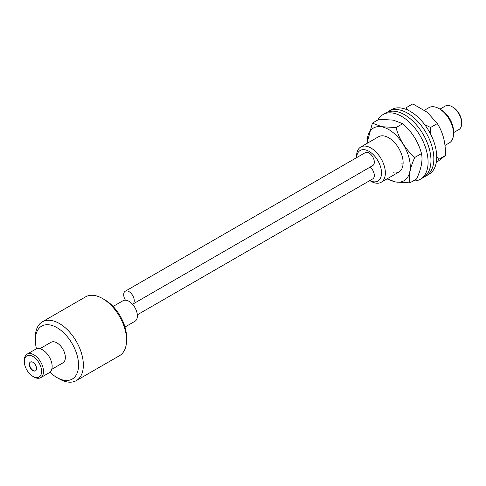 <?xml version="1.0" encoding="UTF-8"?>
<svg xmlns="http://www.w3.org/2000/svg" width="486" height="486" viewBox="0 0 486 486"><rect width="100%" height="100%" fill="white"/><g stroke="black" fill="none" stroke-linecap="round" stroke-linejoin="round"><path stroke-width="0.73" d="M441.057 109.763L439.131 108.657L441.057 109.763A17.654 10.194 60 0 1 453.535 131.384L453.535 133.601A20.369 11.761 -120 0 0 439.131 108.657L439.131 108.657A20.369 11.761 -120 0 0 428.95 107.649L424.491 110.219M444.976 145.436L449.319 142.927A20.369 11.761 -120 0 0 453.535 133.601M369.803 180.592A17.654 10.194 -120 0 0 381.51 172.518A17.654 10.194 -120 0 0 369.032 151.346A17.654 10.194 -120 0 0 356.572 157.677M370.958 181.284L369.779 180.604L370.958 181.284A20.369 11.761 60 0 0 381.139 182.293L398.903 172.032A20.369 11.761 -120 0 0 400.956 152.689A20.369 11.761 -120 0 0 384.11 135.977A20.369 11.761 -120 0 0 378.533 136.754L360.77 147.009A20.369 11.761 60 0 1 370.958 148.017A20.369 11.761 60 0 1 384.262 165.969A20.369 11.761 60 0 1 381.139 182.293M453.055 107.266L452.095 106.713L453.055 107.266A12.223 7.059 60 0 1 461.7 122.235L461.7 123.347A13.578 7.843 -120 0 0 452.095 106.713L452.095 106.713A13.578 7.843 -120 0 0 445.31 106.039L439.958 109.131M453.535 132.654L458.887 129.562A13.578 7.843 -120 0 0 461.7 123.347M356.554 157.689L356.554 156.334A20.369 11.761 60 0 1 360.77 147.009M29.342 364.3A5.091 2.94 -120 0 0 31.535 369.469A5.091 2.94 -120 0 0 35.49 370.861A5.091 2.94 -120 0 0 36.541 368.607A5.091 2.94 -120 0 0 34.348 363.437A5.091 2.94 -120 0 0 30.393 362.04A5.091 2.94 -120 0 0 29.342 364.3M30.521 361.979A5.091 2.94 -120 0 0 29.579 364.16A5.091 2.94 -120 0 0 31.699 369.245A5.091 2.94 -120 0 0 35.606 370.788M41.583 371.62A12.223 7.059 -120 0 0 33.097 356.566A12.223 7.059 -120 0 0 24.3 361.286A12.223 7.059 -120 0 0 24.3 361.463A12.223 7.059 -120 0 0 32.945 376.431A12.223 7.059 -120 0 0 41.583 371.62M24.3 360.551A13.578 7.843 60 0 1 24.3 360.357A13.578 7.843 60 0 1 24.3 360.156A13.578 7.843 60 0 1 27.113 354.136A13.578 7.843 60 0 1 37.659 357.86A13.578 7.843 60 0 1 43.503 371.644A13.578 7.843 60 0 1 40.69 377.658A13.578 7.843 60 0 1 33.905 376.984L32.945 376.431M49.997 372.203A30.557 17.642 -120 0 0 56.947 377.543A30.557 17.642 -120 0 0 78.55 365.515A30.557 17.642 -120 0 0 57.336 327.874A30.557 17.642 -120 0 0 35.344 339.671A30.557 17.642 -120 0 0 35.344 340.121A30.557 17.642 -120 0 0 36.493 348.808M35.344 340.121L35.344 337.345A33.953 19.604 60 0 1 35.344 336.847A33.953 19.604 60 0 1 42.373 321.805A33.953 19.604 60 0 1 68.739 331.112A33.953 19.604 60 0 1 83.355 365.563A33.953 19.604 60 0 1 76.326 380.611A33.953 19.604 60 0 1 59.347 378.928L56.947 377.543M102.564 298.538L104.964 299.923A30.557 17.642 60 0 1 126.567 337.345L126.567 340.121A33.953 19.604 -120 0 0 102.564 298.538A33.953 19.604 -120 0 0 85.585 296.855L42.373 321.805M76.326 380.611L119.538 355.661A33.953 19.604 -120 0 0 126.567 340.619A33.953 19.604 -120 0 0 126.567 340.121M40.69 377.658L49.335 372.671A13.578 7.843 -120 0 0 52.148 366.651A13.578 7.843 -120 0 0 46.298 352.872A13.578 7.843 -120 0 0 35.757 349.148L27.113 354.136M51.771 369.299L62.888 362.884A11.883 6.859 -120 0 0 65.349 357.617A11.883 6.859 -120 0 0 60.234 345.558A11.883 6.859 -120 0 0 51.006 342.302L39.888 348.717M113.098 306.453L123.025 300.725A11.883 6.859 60 0 1 132.253 303.981A11.883 6.859 60 0 1 137.368 316.04A11.883 6.859 60 0 1 134.908 321.301L124.981 327.035M137.325 314.813L372.768 178.878A7.466 4.313 -120 0 0 374.099 173.611A7.466 4.313 -120 0 0 370.144 167.087M132.52 304.272A7.466 4.313 -120 0 0 132.702 304.175A7.466 4.313 -120 0 0 133.85 298.191A7.466 4.313 -120 0 0 128.966 291.606A7.466 4.313 -120 0 0 125.236 291.236A7.466 4.313 -120 0 0 125.418 300.172M132.702 304.175L372.768 165.574A7.466 4.313 -120 0 0 373.916 159.59A7.466 4.313 -120 0 0 369.032 153.005A7.466 4.313 -120 0 0 365.302 152.634L125.236 291.236M436.252 162.67L445.389 155.526C445.777 143.163 443.086 132.514 437.309 123.59L427.407 112.381L412.814 103.876L406.089 107.758L407.614 110.024M424.679 124.61L430.59 127.466L430.724 134.33M436.714 156.067L438.664 159.408L445.389 155.526M430.59 127.466L437.309 123.59M424.624 176.661A37.343 21.56 -120 0 0 426.119 175.926A37.343 21.56 -120 0 0 431.987 146.486A37.343 21.56 -120 0 0 408.21 113.542A37.343 21.56 -120 0 0 388.77 111.239A37.343 21.56 -120 0 0 387.391 112.169M426.119 175.926L428.998 174.261A37.343 21.56 -120 0 0 434.867 144.828A37.343 21.56 -120 0 0 411.089 111.877A37.343 21.56 -120 0 0 391.655 109.575L388.77 111.239M413.118 180.999A37.343 21.56 -120 0 0 420.354 179.249A37.343 21.56 -120 0 0 426.015 149.105A37.343 21.56 -120 0 0 401.339 116.221A37.343 21.56 -120 0 0 383.011 114.568A37.343 21.56 -120 0 0 377.877 119.963M420.354 179.249L423.239 177.59A37.343 21.56 -120 0 0 428.895 147.44A37.343 21.56 -120 0 0 404.218 114.556A37.343 21.56 -120 0 0 385.89 112.904L383.011 114.568M401.873 163.648A20.369 11.761 -120 0 0 403.058 164.262M409.862 182.876L416.587 178.994C421.283 168.788 422.923 160.313 421.496 153.564C418.349 141.888 412.104 131.931 402.754 123.699L393.271 120.127L379.098 119.258L372.379 123.14L381.862 126.712L396.029 127.575C399.176 139.251 405.427 149.208 414.777 157.446C410.075 167.646 408.44 176.126 409.862 182.876L395.695 182.007L386.99 178.915M367.209 143.291A30.46 17.587 60 0 1 381.832 126.852A30.46 17.587 60 0 1 409.127 158.217A30.46 17.587 60 0 1 395.61 181.934A30.46 17.587 60 0 1 387.579 178.575M393.326 172.809A20.369 11.761 -120 0 0 398.903 172.032M414.777 157.446L421.496 153.564M396.029 127.575L402.754 123.699M366.973 143.425L372.379 123.14M24.3 361.463L24.3 360.357"/></g></svg>
